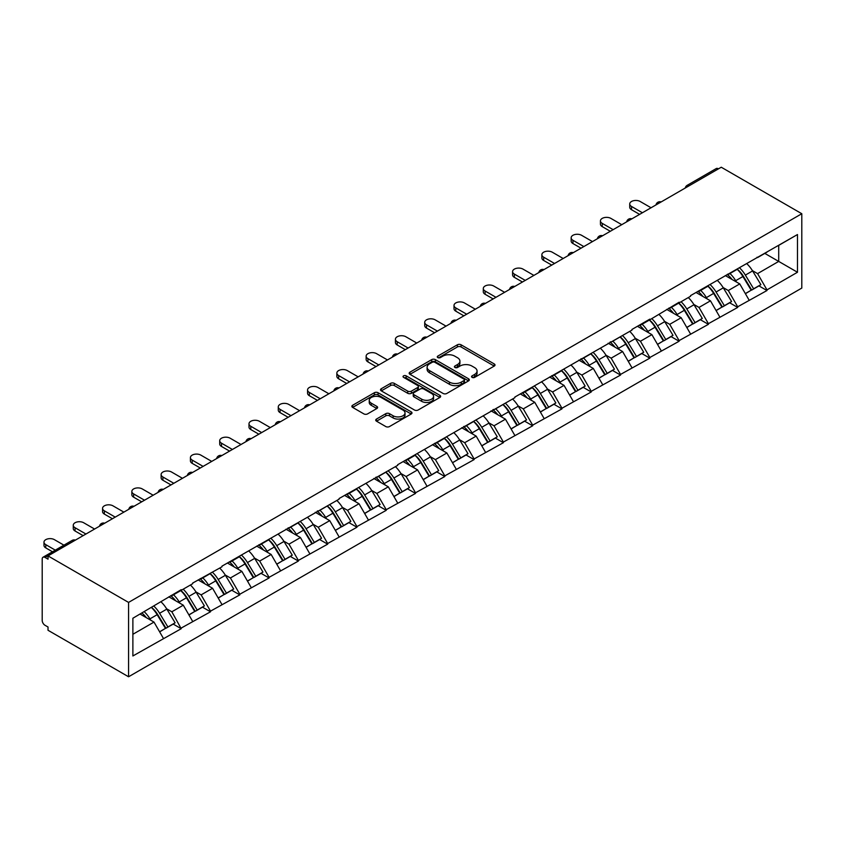 <?xml version="1.0" encoding="UTF-8"?>
<svg xmlns="http://www.w3.org/2000/svg" width="844" height="844" viewBox="0 0 844 844"><rect width="100%" height="100%" fill="white"/><g stroke="black" fill="none" stroke-linecap="round" stroke-linejoin="round"><path stroke-width="1.27" d="M472.081 377.373A1.825 1.055 0 0 0 474.666 377.373L494.246 366.074A2.606 1.509 0 0 0 495.006 365.009A2.606 1.509 0 0 0 494.246 363.943L461.077 344.795A2.606 1.509 0 0 0 457.385 344.795L437.814 356.094A1.825 1.055 0 0 0 437.276 356.843A1.825 1.055 0 0 0 437.814 357.582A1.825 1.055 0 0 0 440.389 357.582L442.921 356.126A8.335 4.811 0 0 1 454.716 356.126L457.48 357.719A8.335 4.811 0 0 1 459.927 361.126A8.335 4.811 0 0 1 457.48 364.524L454.948 365.99A1.825 1.055 0 0 0 454.41 366.739A1.825 1.055 0 0 0 454.948 367.478A1.825 1.055 0 0 0 457.532 367.478L460.064 366.011A8.335 4.811 0 0 1 471.859 366.011L474.623 367.615A8.335 4.811 0 0 1 477.06 371.012A8.335 4.811 0 0 1 474.623 374.419L472.081 375.886A1.825 1.055 0 0 0 471.553 376.624A1.825 1.055 0 0 0 472.081 377.373L472.081 375.886M376.487 419.057A2.606 1.509 0 0 0 375.728 420.122A2.606 1.509 0 0 0 376.487 421.177L385.792 426.558A2.606 1.509 0 0 0 389.485 426.558L411.228 414.003A2.606 1.509 0 0 0 411.988 412.938A2.606 1.509 0 0 0 411.228 411.872L378.059 392.724A2.606 1.509 0 0 0 374.367 392.724L352.623 405.278A2.606 1.509 0 0 0 351.864 406.344A2.606 1.509 0 0 0 352.623 407.399L363.869 413.898A2.606 1.509 0 0 0 367.551 413.898L376.857 408.517A2.606 1.509 0 0 0 377.627 407.452A2.606 1.509 0 0 0 376.857 406.397L371.286 403.179A6.974 4.03 0 0 1 369.239 400.33A6.974 4.03 0 0 1 373.544 396.606A6.974 4.03 0 0 1 381.14 397.482L402.978 410.089A6.974 4.03 0 0 1 405.025 412.938A6.974 4.03 0 0 1 400.721 416.651A6.974 4.03 0 0 1 393.125 415.786L389.485 413.676A2.606 1.509 0 0 0 385.792 413.676L376.487 419.057L376.487 421.177M48.024 555.922L721.261 167.228L801.8 213.722L128.562 602.416L48.024 555.922L48.024 559.171L45.017 557.43A3.977 2.3 -120 0 0 43.023 557.24A3.977 2.3 -120 0 0 42.2 559.055L42.2 620.414A3.977 2.3 -120 0 0 45.017 625.288L48.024 627.018L48.024 630.278L128.562 676.772L128.562 602.416M443.111 393.462A2.606 1.509 0 0 0 446.792 393.462L468.536 380.908A2.606 1.509 0 0 0 469.306 379.842A2.606 1.509 0 0 0 468.536 378.787L435.367 359.628A2.606 1.509 0 0 0 431.685 359.628L409.941 372.183A2.606 1.509 0 0 0 409.171 373.248A2.606 1.509 0 0 0 409.941 374.314L443.111 393.462M404.308 377.764A1.825 1.055 0 0 1 406.164 378.028L406.164 375.854L439.882 395.33A2.606 1.509 0 0 1 440.642 396.395A2.606 1.509 0 0 1 439.882 397.461L418.139 410.005A2.606 1.509 0 0 1 414.457 410.005L381.277 390.856L381.277 388.736A2.606 1.509 0 0 0 380.517 389.791A2.606 1.509 0 0 0 381.277 390.856M381.277 388.736L390.593 383.355A2.606 1.509 0 0 1 394.275 383.355L407.726 391.12A2.606 1.509 0 0 0 411.408 391.12L417.59 387.565A2.606 1.509 0 0 0 418.35 386.499A2.606 1.509 0 0 0 417.59 385.434L403.58 377.352A1.825 1.055 0 0 1 403.042 376.603A1.825 1.055 0 0 1 404.171 375.633A1.825 1.055 0 0 1 406.164 375.854M128.562 676.772L801.8 288.078L801.8 213.722M151.593 607.437A17.787 10.276 -120 0 1 157.68 614.559L165.973 628.242L173.199 624.075L181.217 628.706L171.838 611.794L166.637 608.788M181.217 628.706L132.877 655.967L132.877 618.241L181.217 589.682L181.217 590.336L192.675 583.721L192.675 583.067L221.961 566.809L221.961 566.155L339.109 499.173L339.109 498.519L397.693 465.361L397.693 464.706L514.84 397.724L514.84 397.07L631.987 330.088L631.987 329.434L649.827 319.137L649.827 319.792L679.114 302.226L679.114 302.88L690.561 296.265L690.561 295.611L797.485 234.537L797.485 272.253L766.974 289.872L757.585 273.614L752.384 270.607M737.35 269.257A17.787 10.276 -120 0 1 743.437 276.378L751.73 290.062L758.956 285.894L766.974 290.526L766.974 289.872M766.974 290.526L737.688 306.783L728.298 290.526L723.097 287.519M708.063 286.169A17.787 10.276 -120 0 1 714.151 293.29L722.443 306.973L729.67 302.796L737.688 307.427L737.688 306.783M737.688 307.427L708.401 323.685L699.011 307.427L693.81 304.431M678.766 303.07A17.787 10.276 -120 0 1 684.864 310.191L693.156 323.885L700.383 319.707L708.401 324.339L708.401 323.685M708.401 324.339L679.114 340.596L669.725 324.339L664.523 321.332M649.479 319.981A17.787 10.276 -120 0 1 655.577 327.103L663.859 340.797L671.096 336.619L679.114 341.25L679.114 340.596M679.114 341.25L649.827 357.508L640.438 341.25L635.237 338.244M620.192 336.893A17.787 10.276 -120 0 1 626.29 344.014L634.572 357.698L641.809 353.531L649.827 358.162L649.827 357.508M649.827 358.162L620.54 374.419L611.151 358.162L605.95 355.155M590.905 353.805A17.787 10.276 -120 0 1 596.993 360.926L605.285 374.609L612.512 370.442L620.54 375.063L620.54 374.419M620.54 375.063L591.254 391.321L581.864 375.063L576.663 372.067M561.619 370.706A17.787 10.276 -120 0 1 567.706 377.827L575.998 391.521L583.225 387.343L591.254 391.975L591.254 391.321M591.254 391.975L561.956 408.232L552.577 391.975L547.376 388.978M532.332 387.618A17.787 10.276 -120 0 1 538.419 394.739L546.712 408.433L553.938 404.255L561.956 408.886L561.956 408.232M561.956 408.886L532.669 425.144L523.291 408.886L518.089 405.88M503.045 404.529A17.787 10.276 -120 0 1 509.132 411.65L517.425 425.334L524.651 421.167L532.669 425.798L532.669 425.144M532.669 425.798L503.383 442.056L494.004 425.798L488.803 422.791M473.758 421.441A17.787 10.276 -120 0 1 479.846 428.562L488.138 442.245L495.365 438.078L503.383 442.699L503.383 442.056M503.383 442.699L474.096 458.957L464.706 442.699L459.516 439.703M444.471 438.342A17.787 10.276 -120 0 1 450.559 445.463L458.851 459.157L466.078 454.979L474.096 459.611L474.096 458.957M474.096 459.611L444.809 475.868L435.42 459.611L430.218 456.615M415.185 455.254A17.787 10.276 -120 0 1 421.272 462.375L429.564 476.069L436.791 471.891L444.809 476.522L444.809 475.868M444.809 476.522L415.522 492.78L406.133 476.522L400.932 473.516M385.898 472.165A17.787 10.276 -120 0 1 391.985 479.286L400.278 492.97L407.504 488.803L415.522 493.434L415.522 492.78M415.522 493.434L386.236 509.692L376.846 493.434L371.645 490.427M356.611 489.077A17.787 10.276 -120 0 1 362.698 496.198L370.991 509.881L378.217 505.714L386.236 510.335L386.236 509.692M386.236 510.335L356.949 526.593L347.559 510.335L342.358 507.339M327.324 505.978A17.787 10.276 -120 0 1 333.412 513.099L341.704 526.793L348.931 522.615L356.949 527.247L356.949 526.593M356.949 527.247L327.662 543.504L318.272 527.247L313.071 524.251M298.037 522.89A17.787 10.276 -120 0 1 304.125 530.011L312.417 543.705L319.644 539.527L327.662 544.158L327.662 543.504M327.662 544.158L298.375 560.416L288.986 544.158L283.784 541.152M268.74 539.801A17.787 10.276 -120 0 1 274.838 546.923L283.13 560.606L290.357 556.439L298.375 561.07L298.375 560.416M298.375 561.07L269.088 577.328L259.699 561.07L254.498 558.063M239.453 556.713A17.787 10.276 -120 0 1 245.551 563.834L253.833 577.518L261.07 573.35L269.088 577.971L269.088 577.328M269.088 577.971L239.802 594.229L230.412 577.971L225.211 574.975M210.167 573.614A17.787 10.276 -120 0 1 216.264 580.735L224.546 594.429L231.773 590.251L239.802 594.883L239.802 594.229M239.802 594.883L210.515 611.14L201.125 594.883L195.924 591.887M180.88 590.526A17.787 10.276 -120 0 1 186.967 597.647L195.259 611.341L202.486 607.163L210.515 611.794L210.515 611.14M210.515 611.794L181.217 628.052M171.269 595.421L171.838 595.748L181.217 590.336M171.838 611.794L183.285 605.18L168.832 596.835M192.675 621.437L183.285 605.18M200.555 578.52L201.125 578.847L210.515 573.424M201.125 594.883L212.572 588.268L198.118 579.923M221.961 604.536L212.572 588.268M229.842 561.608L230.412 561.935L239.802 556.512M230.412 577.971L241.859 571.367L227.405 563.022M251.248 587.624L241.859 571.367M259.14 544.696L259.699 545.024L269.088 539.601M259.699 561.07L271.146 554.455L256.692 546.11M280.535 570.713L271.146 554.455M288.426 527.785L288.986 528.112L298.375 522.7M288.986 544.158L300.443 537.544L285.979 529.199M309.822 553.801L300.443 537.544M317.713 510.884L318.272 511.211L327.662 505.788M318.272 527.247L329.73 520.632L315.266 512.287M339.109 536.9L329.73 520.632M347 493.972L347.559 494.299L356.949 488.876M347.559 510.335L359.017 503.731L344.552 495.386M368.395 519.988L359.017 503.731M376.287 477.06L376.846 477.387L386.236 471.965M376.846 493.434L388.303 486.819L373.839 478.474M397.693 503.077L388.303 486.819M405.574 460.149L406.133 460.476L415.522 455.064M406.133 476.522L417.59 469.908L403.137 461.562M426.98 486.165L417.59 469.908M434.86 443.248L435.42 443.575L444.809 438.152M435.42 459.611L446.877 452.996L432.423 444.651M456.266 469.264L446.877 452.996M464.147 426.336L464.706 426.663L474.096 421.24M464.706 442.699L476.164 436.095L461.71 427.75M485.553 452.352L476.164 436.095M493.434 409.424L494.004 409.751L503.383 404.329M494.004 425.798L505.45 419.183L490.997 410.838M514.84 435.441L505.45 419.183M522.721 392.513L523.291 392.84L532.669 387.428M523.291 408.886L534.737 402.272L520.284 393.926M544.127 418.529L534.737 402.272M552.008 375.612L552.577 375.939L561.956 370.516M552.577 391.975L564.024 385.36L549.571 377.015M573.414 401.628L564.024 385.36M581.294 358.7L581.864 359.027L591.254 353.604M581.864 375.063L593.311 368.459L578.857 360.114M602.7 384.716L593.311 368.459M610.581 341.788L611.151 342.115L620.54 336.693M611.151 358.162L622.598 351.547L608.144 343.202M631.987 367.805L622.598 351.547M639.868 324.877L640.438 325.204L649.827 319.792M640.438 341.25L651.884 334.635L637.431 326.29M661.274 350.893L651.884 334.635M669.165 307.976L669.725 308.303L679.114 302.88M669.725 324.339L681.171 317.724L666.718 309.379M690.561 333.981L681.171 317.724M698.452 291.064L699.011 291.391L708.401 285.968M699.011 307.427L710.469 300.823L696.005 292.467M719.848 317.08L710.469 300.823M727.739 274.152L728.298 274.479L737.688 269.057M728.298 290.526L739.755 283.911L725.291 275.566M749.134 300.169L739.755 283.911M718.444 168.853L689.348 185.648M688.145 186.345A3.977 2.3 120 0 1 689.158 185.543A3.977 2.3 60 0 0 687.164 185.342L716.261 168.547A3.977 2.3 60 0 1 718.255 168.747M757.026 257.241L757.585 257.568L766.974 252.156M757.585 273.614L778.706 261.418L778.706 245.372L797.485 234.537M764.812 253.4L797.485 272.253M132.877 634.287L153.998 622.091L140.104 614.073M163.388 638.349L153.998 622.091M743.026 276.695L743.954 277.233M713.739 293.606L714.668 294.145M684.452 310.508L685.381 311.046M655.166 327.419L656.094 327.957M625.879 344.331L626.807 344.869M596.581 361.243L597.52 361.781M567.295 378.144L568.234 378.682M538.008 395.055L538.936 395.593M508.721 411.967L509.649 412.505M479.434 428.879L480.363 429.417M450.147 445.78L451.076 446.318M420.861 462.691L421.789 463.229M391.574 479.603L392.502 480.141M362.287 496.515L363.215 497.053M333 513.416L333.929 513.954M303.713 530.327L304.642 530.865M274.427 547.239L275.355 547.777M245.14 564.151L246.068 564.689M215.842 581.052L216.781 581.59M186.556 597.963L187.495 598.501M157.269 614.875L158.197 615.413M472.819 377.627L474.623 376.593A8.335 4.811 0 0 0 477.06 373.185L477.06 371.012M459.927 361.126L459.927 363.289A8.335 4.811 0 0 1 457.48 366.697L455.676 367.741M494.215 366.085L461.077 346.958A2.606 1.509 0 0 0 457.385 346.958L438.542 357.845M468.536 378.787L468.536 380.908L435.367 361.802A2.606 1.509 0 0 0 431.685 361.802L409.973 374.335M463.936 380.591A1.825 1.055 0 0 0 464.464 379.842A1.825 1.055 0 0 0 463.936 379.104L434.818 362.298A1.825 1.055 0 0 0 432.233 362.298L429.564 363.838A8.335 4.811 0 0 0 427.117 367.235A8.335 4.811 0 0 0 429.564 370.643L449.462 382.132A8.335 4.811 0 0 0 461.257 382.132L463.936 380.591L463.936 382.765A1.825 1.055 0 0 0 464.464 382.015L464.464 379.842M427.117 367.235L427.117 369.408A8.335 4.811 0 0 0 429.564 372.816L429.564 370.643M463.936 382.765L461.257 384.305A8.335 4.811 0 0 1 449.462 384.305L429.564 372.816M381.319 390.877L390.593 385.529L390.593 383.355M418.35 386.499L418.35 388.662A2.606 1.509 0 0 1 417.59 389.728L411.408 393.293A2.606 1.509 0 0 1 407.726 393.293L394.275 385.529A2.606 1.509 0 0 0 390.593 385.529M406.164 378.028L439.851 397.471M421.683 399.18A6.974 4.03 0 0 0 429.279 400.056A6.974 4.03 0 0 0 433.584 396.342A6.974 4.03 0 0 0 431.548 393.494L423.846 389.052A2.606 1.509 0 0 0 420.164 389.052L413.993 392.618A2.606 1.509 0 0 0 413.233 393.673A2.606 1.509 0 0 0 413.993 394.739L421.683 399.18L421.683 401.354A6.974 4.03 0 0 0 429.279 402.229A6.974 4.03 0 0 0 433.584 398.505L433.584 396.342M413.233 393.673L413.233 395.847A2.606 1.509 0 0 0 413.993 396.912L413.993 394.739M421.683 401.354L413.993 396.912M405.025 412.938L405.025 415.1A6.974 4.03 0 0 1 400.721 418.824A6.974 4.03 0 0 1 393.125 417.949L389.485 415.849A2.606 1.509 0 0 0 385.792 415.849L376.529 421.198M369.239 400.33L369.239 402.493A6.974 4.03 0 0 0 371.286 405.342L371.286 403.179M376.825 408.538L371.286 405.342M411.197 414.024L378.059 394.887A2.606 1.509 0 0 0 374.367 394.887L352.665 407.42M631.523 206.463L631.523 209.713A6.108 3.524 180 0 1 629.729 207.223L629.729 203.974A6.108 3.524 0 0 0 631.523 206.463L642.411 212.751M651.04 207.761L640.153 201.473A6.108 3.524 0 0 0 633.496 200.714A6.108 3.524 0 0 0 629.729 203.974M746.877 263.75A21.775 12.565 60 0 1 752.584 270.924L745.357 275.102A21.775 12.565 -120 0 0 739.65 267.928M745.357 275.102L753.639 288.796L760.877 284.618L752.584 270.924M751.73 290.062L753.639 288.796M758.956 285.894L760.877 284.618M727.201 274.458A17.787 10.276 60 0 1 732.107 279.501M729.976 273.509A21.775 12.565 60 0 1 735.683 280.683L736.506 282.033M745.41 293.712L751.202 290.199L742.91 276.516A21.775 12.565 -120 0 0 737.202 269.331M751.202 290.199L745.336 293.585M631.523 209.713L639.594 214.376M602.236 223.375L602.236 226.625A6.108 3.524 180 0 1 600.443 224.135L600.443 220.875A6.108 3.524 0 0 0 602.236 223.375L613.124 229.663M621.754 224.673L610.866 218.385A6.108 3.524 0 0 0 604.209 217.625A6.108 3.524 0 0 0 600.443 220.875M717.59 280.662A21.775 12.565 60 0 1 723.297 287.836L716.071 292.013A21.775 12.565 -120 0 0 710.363 284.839M716.071 292.013L724.352 305.697L731.59 301.53L723.297 287.836M722.443 306.973L724.352 305.697M729.67 302.796L731.59 301.53M697.914 291.37A17.787 10.276 60 0 1 702.82 296.402M700.689 290.42A21.775 12.565 60 0 1 706.396 297.594L707.219 298.945M716.123 310.624L721.915 307.111L713.623 293.417A21.775 12.565 -120 0 0 707.916 286.243M721.915 307.111L716.05 310.497M602.236 226.625L610.307 231.288M572.939 240.287L572.939 243.536A6.108 3.524 180 0 1 571.156 241.036L571.156 237.786A6.108 3.524 0 0 0 572.939 240.287L583.837 246.564M592.467 241.584L581.579 235.297A6.108 3.524 0 0 0 574.922 234.526A6.108 3.524 0 0 0 571.156 237.786M688.303 297.573A21.775 12.565 60 0 1 694.011 304.747L686.773 308.925A21.775 12.565 -120 0 0 681.076 301.741M686.773 308.925L695.066 322.608L702.292 318.431L694.011 304.747M693.156 323.885L695.066 322.608M700.383 319.707L702.292 318.431M668.627 308.282A17.787 10.276 60 0 1 673.533 313.314M671.402 307.332A21.775 12.565 60 0 1 677.11 314.506L677.932 315.856M686.837 327.525L692.629 324.022L684.336 310.328A21.775 12.565 -120 0 0 678.629 303.154M692.629 324.022L686.763 327.409M572.939 243.536L581.02 248.199M543.652 257.188L543.652 260.448A6.108 3.524 180 0 1 541.869 257.947L541.869 254.698A6.108 3.524 0 0 0 543.652 257.188L554.54 263.476M563.18 258.496L552.293 252.208A6.108 3.524 0 0 0 545.635 251.438A6.108 3.524 0 0 0 541.869 254.698M659.016 314.485A21.775 12.565 60 0 1 664.724 321.659L657.487 325.826A21.775 12.565 -120 0 0 651.79 318.652M657.487 325.826L665.779 339.52L673.006 335.342L664.724 321.659M663.859 340.797L665.779 339.52M671.096 336.619L673.006 335.342M639.341 325.193A17.787 10.276 60 0 1 644.246 330.226M642.115 324.233A21.775 12.565 60 0 1 647.823 331.407L648.635 332.758M657.55 344.436L663.342 340.923L655.049 327.24A21.775 12.565 -120 0 0 649.342 320.066M663.342 340.923L657.476 344.31M543.652 260.448L551.733 265.1M514.365 274.1L514.365 277.349A6.108 3.524 180 0 1 512.582 274.859L512.582 271.61A6.108 3.524 0 0 0 514.365 274.1L525.253 280.387M533.893 275.397L523.006 269.109A6.108 3.524 0 0 0 516.349 268.35A6.108 3.524 0 0 0 512.582 271.61M629.729 331.386A21.775 12.565 60 0 1 635.426 338.56L628.2 342.738A21.775 12.565 -120 0 0 622.503 335.564M628.2 342.738L636.492 356.432L643.719 352.254L635.426 338.56M634.572 357.698L636.492 356.432M641.809 353.531L643.719 352.254M610.054 342.094A17.787 10.276 60 0 1 614.959 347.137M612.828 341.145A21.775 12.565 60 0 1 618.536 348.319L619.348 349.669M628.263 361.348L634.055 357.835L625.763 344.152A21.775 12.565 -120 0 0 620.055 336.978M634.055 357.835L628.189 361.221M514.365 277.349L522.436 282.012M485.078 291.011L485.078 294.261A6.108 3.524 180 0 1 483.296 291.771L483.296 288.521A6.108 3.524 0 0 0 485.078 291.011L495.966 297.299M504.606 292.309L493.719 286.021A6.108 3.524 0 0 0 487.062 285.261A6.108 3.524 0 0 0 483.296 288.521M600.443 348.298A21.775 12.565 60 0 1 606.14 355.472L598.913 359.649A21.775 12.565 -120 0 0 593.205 352.476M598.913 359.649L607.205 373.333L614.432 369.166L606.14 355.472M605.285 374.609L607.205 373.333M612.512 370.442L614.432 369.166M580.767 359.006A17.787 10.276 60 0 1 585.673 364.038M583.542 358.056A21.775 12.565 60 0 1 589.249 365.23L590.061 366.581M598.976 378.26L604.768 374.747L596.476 361.053A21.775 12.565 -120 0 0 590.768 353.879M604.768 374.747L598.902 378.133M485.078 294.261L493.149 298.924M455.792 307.923L455.792 311.172A6.108 3.524 180 0 1 454.009 308.672L454.009 305.422A6.108 3.524 0 0 0 455.792 307.923L466.679 314.2M475.32 309.221L464.432 302.933A6.108 3.524 0 0 0 457.775 302.173A6.108 3.524 0 0 0 454.009 305.422M571.156 365.209A21.775 12.565 60 0 1 576.853 372.383L569.626 376.561A21.775 12.565 -120 0 0 563.919 369.377M569.626 376.561L577.918 390.244L585.145 386.067L576.853 372.383M575.998 391.521L577.918 390.244M583.225 387.343L585.145 386.067M551.48 375.918A17.787 10.276 60 0 1 556.386 380.95M554.255 374.968A21.775 12.565 60 0 1 559.962 382.142L560.775 383.492M569.689 395.161L575.481 391.658L567.189 377.964A21.775 12.565 -120 0 0 561.482 370.79M575.481 391.658L569.616 395.045M455.792 311.172L463.862 315.835M426.505 324.824L426.505 328.084A6.108 3.524 180 0 1 424.722 325.584L424.722 322.334A6.108 3.524 0 0 0 426.505 324.824L437.392 331.112M446.033 326.132L435.145 319.844A6.108 3.524 0 0 0 428.488 319.074A6.108 3.524 0 0 0 424.722 322.334M541.859 382.121A21.775 12.565 60 0 1 547.566 389.295L540.339 393.462A21.775 12.565 -120 0 0 534.632 386.288M540.339 393.462L548.632 407.156L555.858 402.978L547.566 389.295M546.712 408.433L548.632 407.156M553.938 404.255L555.858 402.978M522.183 392.829A17.787 10.276 60 0 1 527.099 397.862M524.968 391.869A21.775 12.565 60 0 1 530.676 399.043L531.488 400.394M540.403 412.072L546.195 408.559L537.902 394.876A21.775 12.565 -120 0 0 532.195 387.702M546.195 408.559L540.329 411.946M426.505 328.084L434.576 332.736M397.218 341.736L397.218 344.985A6.108 3.524 180 0 1 395.425 342.495L395.425 339.246A6.108 3.524 0 0 0 397.218 341.736L408.106 348.023M416.746 343.033L405.858 336.745A6.108 3.524 0 0 0 399.201 335.986A6.108 3.524 0 0 0 395.425 339.246M512.572 399.022A21.775 12.565 60 0 1 518.279 406.196L511.053 410.374A21.775 12.565 -120 0 0 505.345 403.2M511.053 410.374L519.345 424.068L526.572 419.89L518.279 406.196M517.425 425.334L519.345 424.068M524.651 421.167L526.572 419.89M492.896 409.73A17.787 10.276 60 0 1 497.802 414.773M495.681 408.781A21.775 12.565 60 0 1 501.389 415.955L502.201 417.305M511.105 428.984L516.908 425.471L508.615 411.788A21.775 12.565 -120 0 0 502.908 404.614M516.908 425.471L511.042 428.857M397.218 344.985L405.289 349.648M367.931 358.647L367.931 361.897A6.108 3.524 180 0 1 366.138 359.407L366.138 356.157A6.108 3.524 0 0 0 367.931 358.647L378.819 364.935M387.459 359.945L376.572 353.657A6.108 3.524 0 0 0 369.915 352.897A6.108 3.524 0 0 0 366.138 356.157M483.285 415.934A21.775 12.565 60 0 1 488.992 423.108L481.766 427.286A21.775 12.565 -120 0 0 476.058 420.112M481.766 427.286L490.058 440.969L497.285 436.802L488.992 423.108M488.138 442.245L490.058 440.969M495.365 438.078L497.285 436.802M463.609 426.642A17.787 10.276 60 0 1 468.515 431.674M466.394 425.692A21.775 12.565 60 0 1 472.102 432.866L472.914 434.217M481.818 445.896L487.61 442.383L479.329 428.689A21.775 12.565 -120 0 0 473.621 421.515M487.61 442.383L481.755 445.769M367.931 361.897L376.002 366.56M338.644 375.559L338.644 378.808A6.108 3.524 180 0 1 336.851 376.308L336.851 373.059A6.108 3.524 0 0 0 338.644 375.559L349.532 381.836M358.172 376.857L347.274 370.569A6.108 3.524 0 0 0 340.628 369.809A6.108 3.524 0 0 0 336.851 373.059M453.998 432.845A21.775 12.565 60 0 1 459.706 440.019L452.479 444.197A21.775 12.565 -120 0 0 446.771 437.013M452.479 444.197L460.771 457.881L467.998 453.703L459.706 440.019M458.851 459.157L460.771 457.881M466.078 454.979L467.998 453.703M434.322 443.554A17.787 10.276 60 0 1 439.228 448.586M437.108 442.604A21.775 12.565 60 0 1 442.805 449.778L443.627 451.129M452.532 462.797L458.324 459.294L450.042 445.6A21.775 12.565 -120 0 0 444.334 438.426M458.324 459.294L452.458 462.681M338.644 378.808L346.715 383.471M309.358 392.46L309.358 395.72A6.108 3.524 180 0 1 307.564 393.22L307.564 389.97A6.108 3.524 0 0 0 309.358 392.46L320.245 398.748M328.875 393.768L317.988 387.48A6.108 3.524 0 0 0 311.341 386.71A6.108 3.524 0 0 0 307.564 389.97M424.711 449.757A21.775 12.565 60 0 1 430.419 456.931L423.192 461.098A21.775 12.565 -120 0 0 417.485 453.924M423.192 461.098L431.484 474.792L438.711 470.614L430.419 456.931M429.564 476.069L431.484 474.792M436.791 471.891L438.711 470.614M405.036 460.465A17.787 10.276 60 0 1 409.941 465.498M407.821 459.505A21.775 12.565 60 0 1 413.518 466.679L414.341 468.03M423.245 479.708L429.037 476.195L420.745 462.512A21.775 12.565 -120 0 0 415.048 455.338M429.037 476.195L423.171 479.582M309.358 395.72L317.428 400.373M280.071 409.372L280.071 412.621A6.108 3.524 180 0 1 278.277 410.131L278.277 406.882A6.108 3.524 0 0 0 280.071 409.372L290.958 415.659M299.588 410.669L288.701 404.381A6.108 3.524 0 0 0 282.044 403.622A6.108 3.524 0 0 0 278.277 406.882M395.425 466.658A21.775 12.565 60 0 1 401.132 473.832L393.905 478.01A21.775 12.565 -120 0 0 388.198 470.836M393.905 478.01L402.198 491.704L409.424 487.526L401.132 473.832M400.278 492.97L402.198 491.704M407.504 488.803L409.424 487.526M375.749 477.377A17.787 10.276 60 0 1 380.655 482.409M378.523 476.417A21.775 12.565 60 0 1 384.231 483.591L385.054 484.941M393.958 496.62L399.75 493.107L391.458 479.424A21.775 12.565 -120 0 0 385.761 472.25M399.75 493.107L393.884 496.494M280.071 412.621L288.142 417.284M250.784 426.283L250.784 429.533A6.108 3.524 180 0 1 248.991 427.043L248.991 423.793A6.108 3.524 0 0 0 250.784 426.283L261.672 432.571M270.302 427.581L259.414 421.293A6.108 3.524 0 0 0 252.757 420.534A6.108 3.524 0 0 0 248.991 423.793M366.138 483.57A21.775 12.565 60 0 1 371.845 490.744L364.619 494.922A21.775 12.565 -120 0 0 358.911 487.748M364.619 494.922L372.911 508.605L380.138 504.438L371.845 490.744M370.991 509.881L372.911 508.605M378.217 505.714L380.138 504.438M346.462 494.278A17.787 10.276 60 0 1 351.368 499.31M349.237 493.329A21.775 12.565 60 0 1 354.944 500.503L355.767 501.853M364.671 513.532L370.463 510.019L362.171 496.325A21.775 12.565 -120 0 0 356.474 489.151M370.463 510.019L364.597 513.405M250.784 429.533L258.855 434.196M221.497 443.195L221.497 446.444A6.108 3.524 180 0 1 219.704 443.944L219.704 440.695A6.108 3.524 0 0 0 221.497 443.195L232.385 449.472M241.015 444.493L230.127 438.205A6.108 3.524 0 0 0 223.47 437.445A6.108 3.524 0 0 0 219.704 440.695M336.851 500.481A21.775 12.565 60 0 1 342.558 507.655L335.332 511.833A21.775 12.565 -120 0 0 329.624 504.649M335.332 511.833L343.613 525.517L350.851 521.349L342.558 507.655M341.704 526.793L343.613 525.517M348.931 522.615L350.851 521.349M317.175 511.19A17.787 10.276 60 0 1 322.081 516.222M319.95 510.24A21.775 12.565 60 0 1 325.657 517.414L326.48 518.765M335.384 530.433L341.176 526.93L332.884 513.236A21.775 12.565 -120 0 0 327.177 506.062M341.176 526.93L335.311 530.317M221.497 446.444L229.568 451.107M192.2 460.096L192.2 463.356A6.108 3.524 180 0 1 190.417 460.856L190.417 457.606A6.108 3.524 0 0 0 192.2 460.096L203.098 466.384M211.728 461.404L200.84 455.116A6.108 3.524 0 0 0 194.183 454.346A6.108 3.524 0 0 0 190.417 457.606M307.564 517.393A21.775 12.565 60 0 1 313.272 524.567L306.045 528.734A21.775 12.565 -120 0 0 300.337 521.56M306.045 528.734L314.327 542.428L321.553 538.25L313.272 524.567M312.417 543.705L314.327 542.428M319.644 539.527L321.553 538.25M287.888 528.101A17.787 10.276 60 0 1 292.794 533.134M290.663 527.141A21.775 12.565 60 0 1 296.371 534.315L297.193 535.666M306.098 547.345L311.89 543.831L303.597 530.148A21.775 12.565 -120 0 0 297.89 522.974M311.89 543.831L306.024 547.218M192.2 463.356L200.281 468.009M162.913 477.008L162.913 480.257A6.108 3.524 180 0 1 161.13 477.767L161.13 474.518A6.108 3.524 0 0 0 162.913 477.008L173.811 483.296M182.441 478.305L171.554 472.018A6.108 3.524 0 0 0 164.897 471.258A6.108 3.524 0 0 0 161.13 474.518M278.277 534.294A21.775 12.565 60 0 1 283.985 541.468L276.748 545.646A21.775 12.565 -120 0 0 271.051 538.472M276.748 545.646L285.04 559.34L292.267 555.162L283.985 541.468M283.13 560.606L285.04 559.34M290.357 556.439L292.267 555.162M258.602 545.013A17.787 10.276 60 0 1 263.507 550.045M261.376 544.053A21.775 12.565 60 0 1 267.084 551.227L267.896 552.577M276.811 564.256L282.603 560.743L274.311 547.06A21.775 12.565 -120 0 0 268.603 539.886M282.603 560.743L276.737 564.13M162.913 480.257L170.994 484.92M133.626 493.919L133.626 497.169A6.108 3.524 180 0 1 131.843 494.679L131.843 491.43A6.108 3.524 0 0 0 133.626 493.919L144.514 500.207M153.154 495.217L142.267 488.929A6.108 3.524 0 0 0 135.61 488.17A6.108 3.524 0 0 0 131.843 491.43M248.991 551.206A21.775 12.565 60 0 1 254.688 558.38L247.461 562.558A21.775 12.565 -120 0 0 241.764 555.384M247.461 562.558L255.753 576.241L262.98 572.074L254.688 558.38M253.833 577.518L255.753 576.241M261.07 573.35L262.98 572.074M229.315 561.914A17.787 10.276 60 0 1 234.221 566.946M232.089 560.965A21.775 12.565 60 0 1 237.797 568.139L238.609 569.489M247.524 581.168L253.316 577.655L245.024 563.961A21.775 12.565 -120 0 0 239.316 556.787M253.316 577.655L247.45 581.041M133.626 497.169L141.697 501.832M104.34 510.831L104.34 514.08A6.108 3.524 180 0 1 102.557 511.591L102.557 508.331A6.108 3.524 0 0 0 104.34 510.831L115.227 517.108M123.868 512.129L112.98 505.841A6.108 3.524 0 0 0 106.323 505.081A6.108 3.524 0 0 0 102.557 508.331M219.704 568.117A21.775 12.565 60 0 1 225.401 575.291L218.174 579.469A21.775 12.565 -120 0 0 212.466 572.285M218.174 579.469L226.466 593.153L233.693 588.985L225.401 575.291M224.546 594.429L226.466 593.153M231.773 590.251L233.693 588.985M200.028 578.826A17.787 10.276 60 0 1 204.934 583.858M202.803 577.876A21.775 12.565 60 0 1 208.51 585.05L209.323 586.401M218.237 598.069L224.029 594.566L215.737 580.872A21.775 12.565 -120 0 0 210.029 573.698M224.029 594.566L218.163 597.953M104.34 514.08L112.41 518.743M75.053 527.732L75.053 530.992A6.108 3.524 180 0 1 73.27 528.492L73.27 525.242A6.108 3.524 0 0 0 75.053 527.732L85.94 534.02M94.581 529.04L83.693 522.752A6.108 3.524 0 0 0 77.036 521.982A6.108 3.524 0 0 0 73.27 525.242M190.417 585.029A21.775 12.565 60 0 1 196.114 592.203L188.887 596.37A21.775 12.565 -120 0 0 183.18 589.196M188.887 596.37L197.179 610.064L204.406 605.886L196.114 592.203M195.259 611.341L197.179 610.064M202.486 607.163L204.406 605.886M170.741 595.737A17.787 10.276 60 0 1 175.647 600.77M173.516 594.777A21.775 12.565 60 0 1 179.223 601.951L180.036 603.302M188.95 614.981L194.742 611.467L186.45 597.784A21.775 12.565 -120 0 0 180.743 590.61M194.742 611.467L188.877 614.854M75.053 530.992L83.123 535.645M45.766 544.644L45.766 547.893A6.108 3.524 180 0 1 43.983 545.403L43.983 542.154A6.108 3.524 0 0 0 45.766 544.644L55.303 550.151M63.933 545.161L54.406 539.654A6.108 3.524 0 0 0 47.749 538.894A6.108 3.524 0 0 0 43.983 542.154M161.12 601.93A21.775 12.565 60 0 1 166.827 609.115L159.6 613.282A21.775 12.565 -120 0 0 153.893 606.108M159.6 613.282L167.893 626.976L175.119 622.798L166.827 609.115M165.973 628.242L167.893 626.976M173.199 624.075L175.119 622.798M141.929 613.018A17.787 10.276 60 0 1 146.36 617.681M144.229 611.689A21.775 12.565 60 0 1 149.937 618.863L150.749 620.213M159.664 631.892L165.456 628.379L157.163 614.696A21.775 12.565 -120 0 0 151.456 607.522M165.456 628.379L159.59 631.766M45.766 547.893L52.486 551.776M74.304 540.74L45.017 557.43M75.127 540.265A3.977 2.3 -60 0 0 74.114 540.635A3.977 2.3 -120 0 0 72.12 540.434L43.023 557.24M658.858 203.256A3.977 2.3 120 0 1 659.871 202.454A3.977 2.3 -60 0 1 660.884 202.085M629.571 220.157A3.977 2.3 120 0 1 630.584 219.366A3.977 2.3 -60 0 1 631.586 218.997M600.284 237.069A3.977 2.3 120 0 1 601.297 236.267A3.977 2.3 -60 0 1 602.299 235.909M570.998 253.981A3.977 2.3 120 0 1 572 253.179A3.977 2.3 -60 0 1 573.013 252.81M541.711 270.892A3.977 2.3 120 0 1 542.713 270.091A3.977 2.3 -60 0 1 543.726 269.721M512.424 287.793A3.977 2.3 120 0 1 513.426 287.002A3.977 2.3 -60 0 1 514.439 286.633M483.127 304.705A3.977 2.3 120 0 1 484.139 303.903A3.977 2.3 -60 0 1 485.152 303.545M453.84 321.617A3.977 2.3 120 0 1 454.853 320.815A3.977 2.3 -60 0 1 455.865 320.446M424.553 338.528A3.977 2.3 120 0 1 425.566 337.727A3.977 2.3 -60 0 1 426.579 337.357M395.266 355.429A3.977 2.3 120 0 1 396.279 354.638A3.977 2.3 -60 0 1 397.292 354.269M365.979 372.341A3.977 2.3 120 0 1 366.992 371.539A3.977 2.3 -60 0 1 368.005 371.181M336.693 389.253A3.977 2.3 120 0 1 337.706 388.451A3.977 2.3 -60 0 1 338.718 388.082M307.406 406.164A3.977 2.3 120 0 1 308.419 405.363A3.977 2.3 -60 0 1 309.431 404.993M278.119 423.076A3.977 2.3 120 0 1 279.132 422.274A3.977 2.3 -60 0 1 280.145 421.905M248.832 439.977A3.977 2.3 120 0 1 249.845 439.175A3.977 2.3 -60 0 1 250.847 438.817M219.545 456.889A3.977 2.3 120 0 1 220.558 456.087A3.977 2.3 -60 0 1 221.561 455.718M190.259 473.8A3.977 2.3 120 0 1 191.272 472.999A3.977 2.3 -60 0 1 192.274 472.629M160.972 490.712A3.977 2.3 120 0 1 161.974 489.91A3.977 2.3 -60 0 1 162.987 489.541M131.685 507.613A3.977 2.3 120 0 1 132.687 506.811A3.977 2.3 -60 0 1 133.7 506.453M102.388 524.525A3.977 2.3 120 0 1 103.401 523.723A3.977 2.3 -60 0 1 104.413 523.354M474.623 376.593L474.623 374.419M454.948 367.478L454.948 365.99M457.48 366.697L457.48 364.524M437.814 357.582L437.814 356.094M457.385 346.958L457.385 344.795M461.077 346.958L461.077 344.795M494.246 366.074L494.246 363.943M409.941 374.314L409.941 372.183M431.685 361.802L431.685 359.628M435.367 361.802L435.367 359.628M449.462 384.305L449.462 382.132M461.257 384.305L461.257 382.132M394.275 385.529L394.275 383.355M407.726 393.293L407.726 391.12M411.408 393.293L411.408 391.12M417.59 389.728L417.59 387.565M439.882 397.461L439.882 395.33M385.792 415.849L385.792 413.676M389.485 415.849L389.485 413.676M393.125 417.949L393.125 415.786M376.857 408.517L376.857 406.397M352.623 407.399L352.623 405.278M374.367 394.887L374.367 392.724M378.059 394.887L378.059 392.724M411.228 414.003L411.228 411.872M742.91 276.516L735.683 280.683M713.623 293.417L706.396 297.594M684.336 310.328L677.11 314.506M655.049 327.24L647.823 331.407M625.763 344.152L618.536 348.319M596.476 361.053L589.249 365.23M567.189 377.964L559.962 382.142M537.902 394.876L530.676 399.043M508.615 411.788L501.389 415.955M479.329 428.689L472.102 432.866M450.042 445.6L442.805 449.778M420.745 462.512L413.518 466.679M391.458 479.424L384.231 483.591M362.171 496.325L354.944 500.503M332.884 513.236L325.657 517.414M303.597 530.148L296.371 534.315M274.311 547.06L267.084 551.227M245.024 563.961L237.797 568.139M215.737 580.872L208.51 585.05M186.45 597.784L179.223 601.951M157.163 614.696L149.937 618.863M687.164 185.342A3.977 3.977 0 0 0 685.254 188.012M661.147 201.938A3.977 3.977 0 0 0 655.967 204.923M631.861 218.839A3.977 3.977 0 0 0 626.67 221.835M602.574 235.75A3.977 3.977 0 0 0 597.383 238.746M573.287 252.662A3.977 3.977 0 0 0 568.096 255.648M543.99 269.574A3.977 3.977 0 0 0 538.81 272.559M514.703 286.475A3.977 3.977 0 0 0 509.523 289.471M485.416 303.386A3.977 3.977 0 0 0 480.236 306.383M456.129 320.298A3.977 3.977 0 0 0 450.949 323.284M426.842 337.21A3.977 3.977 0 0 0 421.662 340.195M397.556 354.111A3.977 3.977 0 0 0 392.376 357.107M368.269 371.022A3.977 3.977 0 0 0 363.089 374.019M338.982 387.934A3.977 3.977 0 0 0 333.802 390.92M309.695 404.846A3.977 3.977 0 0 0 304.515 407.831M280.408 421.747A3.977 3.977 0 0 0 275.228 424.743M251.122 438.658A3.977 3.977 0 0 0 245.931 441.655M221.835 455.57A3.977 3.977 0 0 0 216.644 458.556M192.548 472.482A3.977 3.977 0 0 0 187.357 475.467M163.251 489.383A3.977 3.977 0 0 0 158.071 492.379M133.964 506.294A3.977 3.977 0 0 0 128.784 509.291M104.677 523.206A3.977 3.977 0 0 0 99.497 526.192M75.39 540.118A3.977 3.977 0 0 0 72.12 540.434"/></g></svg>
